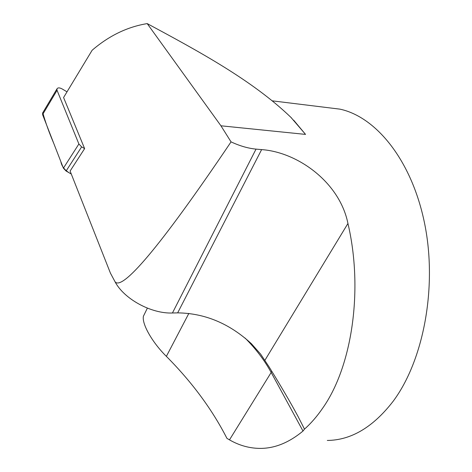 <?xml version="1.0" encoding="UTF-8"?>
<svg xmlns="http://www.w3.org/2000/svg" width="472" height="472" viewBox="0 0 472 472"><rect width="100%" height="100%" fill="white"/><g stroke="black" fill="none" stroke-linecap="round" stroke-linejoin="round"><path stroke-width="0.71" d="M220.937 125.794L231.05 141.877C158.48 249.505 121.664 291.277 114.979 281.642L110.442 273.164L70.11 171.035L84.624 148.615L63.578 97.527L92.14 50.244C108.997 35.742 127.351 26.863 147.211 23.6L220.937 125.794L305.549 134.402L290.994 117.439C252.26 80.14 198.511 51.265 147.211 23.6M231.05 141.877C239.758 145.936 248.089 148.35 256.03 149.117L172.439 312.995L177.667 312.871C204.877 313.219 229.469 323.515 251.434 343.746L260.638 354.136L268.934 366.644C280.657 385.583 290.363 402.203 298.056 416.493L304.487 429.131C310.995 423.354 317.066 416.363 322.689 408.15C352.106 366.537 363.523 289.755 347.941 223.48C339.604 182.056 297.443 152.102 261.618 149.606L256.03 149.117M327.072 107.569L339.958 109.15C376.166 116.867 411.926 160.48 424.67 223.787C437.473 286.982 423.644 360.602 392.981 401.495C373.004 427.231 351.115 440.217 327.303 440.447M304.487 429.131L303.006 431.042C289.012 442.659 274.716 448.441 260.125 448.4C249.417 448.323 239.21 445.474 229.486 439.863L226.943 438.37C212.205 409.484 192.01 382.149 166.374 356.36L188.859 313.396M293.678 120.201L305.549 134.402M114.655 281.046L114.537 280.746M172.439 312.995C151.305 313.909 123.894 298.935 114.979 281.642M144.892 313.196L143.417 316.228C141.7 323.792 152.202 342.418 166.374 356.36M67.018 91.834L62.015 88.872C59.448 87.556 57.755 87.574 56.941 88.925L57.053 90.311L78.883 143.984L81.638 146.88L84.624 148.615M71.278 174.003L66.086 171.035L63.395 168.179L42.586 114.613L42.781 112.737C45.501 122.431 49.153 132.626 53.737 143.317L60.853 161.625C61.767 166.734 65.248 170.864 71.278 174.003M303.006 431.042L271.17 372.461L271.778 371.252M229.486 439.863L271.17 372.461C264.414 360.148 255.706 348.666 245.045 338.023M347.941 223.48L264.916 360.272M261.618 149.606L177.667 312.871M81.638 146.88L66.086 171.035M57.053 90.311L42.586 114.613M63.395 168.179L78.883 143.984M272.474 100.866L339.958 109.15M298.056 416.493L293.914 408.911M291.554 118.012L291 117.428M143.417 316.228L147.364 308.133M56.941 88.925L42.498 113.215"/></g></svg>
